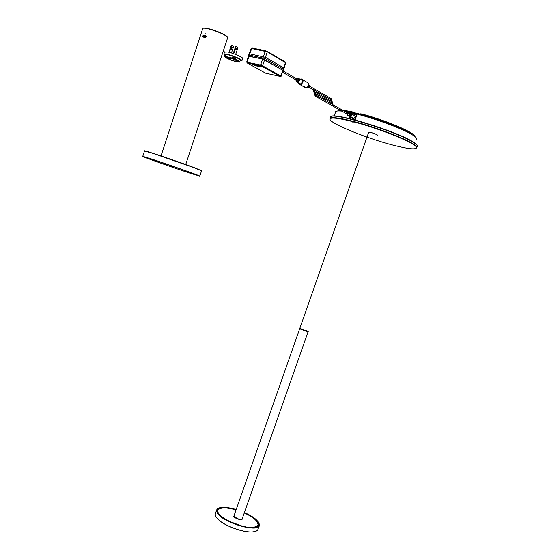 <?xml version="1.0" encoding="UTF-8"?>
<svg xmlns="http://www.w3.org/2000/svg" width="560" height="560" viewBox="0 0 560 560"><rect width="100%" height="100%" fill="white"/><g stroke="black" fill="none" stroke-linecap="round" stroke-linejoin="round"><path stroke-width="0.84" d="M394.324 145.453C408.555 149.03 415.94 149.765 416.472 147.651C417.704 143.857 377.013 127.358 350.035 120.96C340.165 118.573 333.872 117.677 331.156 118.272C321.895 120.036 364.413 138.033 394.324 145.453M416.115 148.372L416.906 147.434C416.78 146.454 415.023 144.977 411.628 143.01C400.771 136.556 370.167 125.37 349.972 120.526C340.025 118.132 333.69 117.236 330.953 117.838L330.099 118.23L330.085 119.476M353.388 122.731L352.828 122.563L353.388 122.731M417.172 146.685C418.04 145.782 416.36 144.095 412.132 141.617C394.303 130.669 332.164 111.986 330.568 116.865L330.323 117.579M330.477 117.999L330.75 118.405M417.144 145.439C416.822 144.452 415.093 143.045 411.957 141.211C394.492 130.473 333.62 112.077 331.114 116.564M353.29 122.759L352.828 122.563L353.29 122.759M354.669 119.868L356.447 114.779L351.05 113.526M349.853 116.956L349.307 118.524M355.096 119.98L356.839 115.003L356.447 114.779M355.474 113.169L351.449 111.517L342.769 110.278M340.459 110.32L339.003 110.719M414.33 135.611C412.307 131.53 384.16 119.833 361.879 113.995L360.36 113.841M257.579 526.484L258.251 525.693M258.944 522.907L259.448 525.119L258.076 528.976C257.782 530.614 256.046 531.587 252.861 531.895C244.44 532.854 226.471 526.666 219.1 520.268L215.978 516.915L215.18 514.206L215.495 513.31M259.448 525.119C259.623 533.358 222.593 522.802 217.336 513.023L216.524 510.342L218.568 508.109M244.405 512.526C249.221 514.654 253.05 516.929 255.906 519.351L258.307 521.878C261.205 527.282 256.62 528.976 244.552 526.953C233.373 524.594 220.486 517.895 217.434 512.967C215.635 509.866 216.93 508.025 221.312 507.444C225.225 507.073 230.181 507.766 236.201 509.523M227.262 520.632L244.384 526.918M257.607 526.47L258.468 525.007L257.901 522.732M236.131 509.719C222.033 506.177 216.013 507.304 218.057 513.1L218.463 513.681C223.566 521.346 250.131 530.488 256.823 526.89C259.091 525.847 259.385 524.132 257.705 521.745C255.297 518.651 250.845 515.648 244.342 512.722M219.261 508.732L217.357 510.853L217.392 511.714M218.071 509.586L217.434 510.489M219.905 515.725L223.363 518.462M217.637 513.268L218.792 514.815M216.027 517.006L219.142 520.345C226.478 526.722 244.384 532.889 252.777 531.93L255.906 531.251M248.759 527.786L253.141 527.926M258.342 525.49L258.398 524.314M254.576 527.954L256.445 527.506M241.192 519.421L237.909 518.868L234.031 516.446C234.878 517.622 236.621 518.553 239.26 519.239L241.192 519.421L242.179 518.854L308.175 331.548M233.933 515.956L233.898 516.082C234.262 517.335 236.054 518.406 239.26 519.295L242.144 518.973M299.782 328.461L308.224 331.422M377.356 135.205C378.084 134.708 369.068 131.614 368.704 132.23L368.683 132.279M377.349 135.079C377.384 134.414 369.152 131.649 368.767 132.195M299.796 328.552L308.154 331.492L304.164 330.54L299.796 328.552M233.982 515.844L234.633 517.132L237.923 518.84L241.234 519.4M308.196 331.492L304.157 330.589L299.747 328.58L368.704 132.23M347.186 113.855L347.893 114.254L347.83 113.134L333.62 105.119M332.983 105.007L333.333 106.064L332.703 105.959M351.939 117.334L353.157 118.72L353.983 118.482C355.39 116.984 355.334 115.906 353.808 115.241L351.141 113.568M350.707 113.449L351.827 114.338L350.861 116.732L349.356 116.753M347.165 112.756L347.83 112.455L348.796 113.085L347.354 115.01L346.598 113.771M348.866 112.742L349.608 113.421L349.006 115.234L349.307 113.295L348.474 112.623M349.58 113.001L350.371 113.736L349.706 115.71L350.07 113.61L349.216 112.882M350.294 113.26L351.134 114.051L350.406 116.186L350.833 113.925L349.93 113.141M351.61 113.995L351.757 114.303C351.904 115.878 351.253 116.746 349.804 116.914L349.027 116.445M349.006 115.234L348.894 114.884M332.619 105.665L333.333 106.064L333.277 104.923L316.239 95.312M251.258 48.412L267.274 51.807L285.691 62.783M248.696 54.901L265.048 58.52L283.822 69.447L265.048 58.52L248.696 54.901M283.836 69.405L283.913 67.977L265.454 57.302L249.151 53.704M267.211 51.352L285.229 61.95L285.684 62.825L284.137 68.131M265.23 51.177L267.274 51.807L265.72 50.764L265.272 51.065L262.626 59.003L283.045 70.322L280.378 76.461L262.024 66.185L247.198 62.965L265.643 73.199L280.301 76.454M254.506 65.303L252.546 64.568L254.52 65.177M257.418 65.59L259.294 66.556L257.418 65.59M258.979 66.136L260.386 66.745L258.979 66.136M256.879 65.982L255.073 65.338L256.83 66.031M257.866 66.255L255.521 65.219L257.88 66.22M253.211 64.708L254.142 65.275M256.795 65.723L257.817 65.975M281.099 76.3L281.043 75.502M247.331 62.797L247.38 61.572L246.848 61.635M247.38 61.572L248.941 56.133L262.619 59.01L260.582 65.065L246.68 62.188M262.024 66.185L262.773 65.198L260.771 64.456M281.295 75.775L283.045 70.322M267.232 51.919L264.628 59.745L262.619 59.01M248.941 56.133L248.416 56.154M248.402 56.203L262.626 59.003M262.773 65.198L264.621 59.752L283.29 70.637M259 66.178L260.092 66.682L259.014 66.15M256.41 65.737L255.892 65.597M257.782 66.073L256.9 65.793M268.87 69.349L268.667 69.916M295.694 79.758L296.065 79.968L296.793 79.121L296.338 78.575L283.143 71.022M236.502 48.629L236.005 50.127L236.502 48.629M236.495 46.648L235.522 46.641L237.104 46.809L237.867 47.789L235.655 54.446M232.106 47.726L231.609 49.217L232.106 47.726M232.099 45.752L231.133 45.745L232.708 45.906L233.478 46.886L231.455 52.969M224.805 55.286L223.895 54.068L227.024 54.236C232.918 55.412 243.376 60.074 241.878 60.837L240.086 60.914M241.962 60.599L242.62 58.611C244.125 57.827 233.674 53.151 227.766 51.982L224.553 52.08M225.218 56.413L224.595 56.161L224.889 55.272L225.512 55.531L225.218 56.413L232.001 58.002L232.274 56.994L235.389 58.177L235.095 59.066L231.973 57.883M225.407 54.866L228.053 54.803C232.918 55.776 241.535 59.619 240.31 60.249L239.757 61.908M235.095 59.066L234.864 59.087C238.35 60.578 239.96 61.579 239.687 62.104L237.048 61.943L232.995 60.788M230.839 60.011L230.93 60.046C226.891 58.443 224.854 57.295 224.805 56.588L224.147 56.35L224.497 55.398L224.147 56.35M227.892 56.924C234.346 58.73 238.049 60.368 238.994 61.845L236.6 61.698C230.188 59.906 226.506 58.275 225.547 56.791L227.892 56.924M236.124 48.643L235.865 50.008M235.522 46.641L233.226 53.557M233.716 53.725L236.033 46.746M229.467 52.395L231.637 45.85M231.735 47.74L231.476 49.098M231.133 45.745L228.97 52.262M224.595 56.161L224.203 56.28M230.811 60.109L232.967 60.886M224.889 55.272L224.497 55.398M231.056 58.247L230.678 59.388L228.158 57.778C230.713 57.939 233.436 58.884 236.327 60.613L236.901 60.144M230.678 59.388L227.71 57.61C230.412 57.757 233.415 58.786 236.719 60.697M230.412 59.332L230.342 59.549C227.528 58.359 226.226 57.554 226.429 57.127C228.473 56.994 231.854 58.009 236.572 60.179L236.81 60.102M230.342 59.549L230.139 59.528C227.206 58.282 225.855 57.435 226.065 56.987C228.207 56.84 231.777 57.911 236.775 60.2M190.645 173.432C170.366 166.796 131.887 152.985 145.124 157.059L151.053 158.956C166.047 163.849 196.147 174.461 199.262 175.931L190.645 173.432M199.717 176.148L199.395 175.868C196.273 174.391 166.061 163.737 151.011 158.823L142.807 156.422M173.18 166.999L169.386 165.704M199.822 176.071L201.558 170.863L194.271 167.769L152.81 153.335L144.494 151.032M201.6 170.73L194.229 167.643C177.716 161.392 141.533 149.219 144.536 150.906M205.345 34.041L205.191 33.614L204.806 33.929L204.953 34.349L205.345 34.041M202.993 28.35C204.435 27.034 218.54 31.388 224.686 35.063L227.605 37.415M185.71 164.521L227.563 38.066C228.081 37.555 227.136 36.596 224.728 35.182C218.421 31.409 203.903 26.978 202.783 28.469L202.643 28.896M206.192 36.631L205.863 35.84L203.315 35.343L202.65 36.309L202.846 37.023L205.415 37.534L206.192 36.631L205.016 35.854M206.178 36.106L203.917 35.679L203.21 37.086M204.981 35.966L204.414 35.854L204.071 36.883L204.526 37.345M205.275 37.352L204.638 37.002M204.414 35.854L206.157 36.743M205.919 36.694L205.737 37.24M205.905 37.296L205.226 37.506M202.867 28.406L202.993 28.252C204.106 26.782 218.477 31.164 224.714 34.902C226.758 36.092 227.745 36.974 227.668 37.534M416.444 139.377C417.27 138.474 415.709 136.829 411.74 134.456C399.714 126.987 361.718 113.946 345.002 111.538M341.887 111.118C338.471 110.768 336.406 110.915 335.692 111.573L335.454 112.273M411.313 133.455C407.848 131.124 399.217 127.337 385.42 122.101C371.315 116.921 352.233 111.601 343.434 110.656M340.648 110.425L336.686 111.118M217.651 510.223L218.078 513.135M244.265 512.946C253.659 517.223 258.251 521.353 258.041 525.343C254.912 527.716 250.292 528.108 244.174 526.526C238.413 525.574 223.195 519.862 218.491 513.275C214.991 507.003 226.212 507.374 232.113 508.921L236.054 509.936M234.087 515.536C233.821 517.181 235.571 518.49 239.33 519.456C241.318 519.974 242.298 519.673 242.291 518.546M239.295 519.442C235.935 518.455 234.08 517.391 233.723 516.257L233.94 515.935M256.179 527.121L258.391 524.86C258.132 521.129 253.421 517.16 244.265 512.939M253.379 528.031L255.059 527.779M218.295 514.108L218.946 514.976M254.359 527.975L255.402 527.73M217.532 510.552L217.483 510.776C218.596 507.759 223.461 507.136 232.078 508.907M218.526 514.374L219.66 515.655M300.097 79.191L301.182 78.918C303.555 79.961 303.625 81.739 301.385 84.238L300.055 84.658L298.165 82.698M300.181 79.24C302.785 77.574 303.45 83.482 301.189 83.972C300.076 84.819 299.096 84.413 298.256 82.754M303.905 85.673L305.795 87.913L307.118 87.5C309.344 85.022 309.274 83.265 306.908 82.222L302.722 79.807M298.501 82.887C299.327 84.21 300.202 84.504 301.133 83.776C303.03 81.585 302.792 80.115 300.426 79.38M300.839 79.618L301.042 79.604C302.848 80.402 302.897 81.746 301.196 83.65M307.37 87.416L308.63 87.402C309.68 86.366 309.75 85.477 308.847 84.742M330.617 99.547L330.736 98.329L309.498 86.163M331.009 99.771L331.933 99.785M331.093 99.813L331.961 99.89L331.233 101.185M314.671 90.447L331.254 99.911L331.128 101.122M313.383 91.651L313.614 91.175L314.58 91.196L314.328 90.251L313.712 90.265M313.467 91.777L314.503 91.119L314.902 93.044L313.362 91.588L313.607 90.321M314.265 92.946L315.154 93.443M331.646 102.704L331.772 101.493L315.196 92.064M332.045 102.935L332.969 102.949M332.122 102.977L332.997 103.054L332.255 104.342M315.714 93.688L332.29 103.075L332.157 104.293M314.426 94.899L314.657 94.423L315.623 94.437M314.51 95.018L315.546 94.367L315.945 96.285L314.412 94.829L314.65 93.562M315.315 96.194L347.606 114.338M301.112 83.699L300.181 83.972L298.914 83.125M314.755 93.506L315.371 93.492L315.637 94.458M249.746 53.704L251.769 48.44M251.286 48.37L252.259 48.034L265.587 50.736M285.411 62.601L283.857 67.942M248.871 56.105L249.676 53.69M283.115 70.35L283.913 67.977M260.715 65.702L280.378 76.461L281.092 76.335L280.826 76.083L262.556 65.793L247.282 62.762L246.694 62.139L248.43 56.105M297.213 78.617L298.438 78.239L299.796 79.863L297.619 82.39L296.254 80.759M297.43 78.729C298.634 78.505 299.201 78.869 299.138 79.814C298.298 81.872 297.381 82.138 296.394 80.619M296.618 80.759C297.626 81.809 298.403 81.515 298.942 79.863L297.668 78.855M296.779 80.864L297.388 81.242L298.613 79.842L297.115 78.568M296.52 78.253L296.016 78.393L296.52 78.253L297.255 79.107L296.093 80.437L295.4 79.59M296.128 78.456L296.933 79.086C296.59 80.115 296.107 80.304 295.484 79.639M172.627 166.824L170.072 165.991L172.627 166.824M203.665 37.17L204.141 35.7M203.525 36.253L203.245 37.093L203.511 36.239M204.379 35.742L203.896 37.212M202.65 36.309L203.259 36.652M203.399 35.343L204.001 35.679M202.776 35.938L203.378 36.281M416.472 147.651L416.906 147.434L416.689 148.043M330.099 118.23L330.568 116.865M331.156 118.272L330.953 117.838M335.762 111.517L334.145 116.06M218.113 513.891L218.729 514.745M255.745 527.667L254.828 527.912M239.323 519.449L242.123 519.323M236.054 509.929L232.106 508.914M216.524 510.342L215.18 514.206M241.962 519.463L242.095 519.085M233.758 516.474L233.898 516.082M233.919 516.005L299.747 328.58M349.293 116.515L353.157 118.72M347.354 115.01L347.781 115.339M348.033 115.535L348.411 115.829M348.663 116.025L349.041 116.319M301.182 78.918L300.062 79.17M308.441 83.097C309.218 84.742 308.812 86.219 307.216 87.521L305.795 87.913L300.055 84.658C298.585 84.168 297.948 83.503 298.137 82.684M301.042 79.604C302.806 80.332 302.841 81.676 301.147 83.636L300.181 83.972M309.33 85.162L308.679 87.409L307.468 87.346M314.097 90.202L308.903 87.241M331.072 98.511L331.891 99.687M332.108 101.668L332.927 102.844M249.249 53.648L251.293 48.314L251.909 48.139M248.36 56.084L249.165 53.669M285.467 62.258L285.712 62.713M283.829 69.447L283.388 70.581M282.639 72.31L296.065 79.968M296.191 80.493L297.619 82.39L300.37 83.951M296.786 80.864L295.372 79.569M299.544 78.876L302.295 80.451M223.895 54.068L224.637 51.835M225.225 55.412L225.47 54.67M236.572 48.685L236.201 48.608M232.183 47.775L231.812 47.698M227.71 57.61L227.871 57.127M144.536 150.899L142.786 156.289M173.236 166.95L169.659 165.774M161.007 155.932L202.783 28.469M203.315 35.343L203.917 35.679"/></g></svg>
